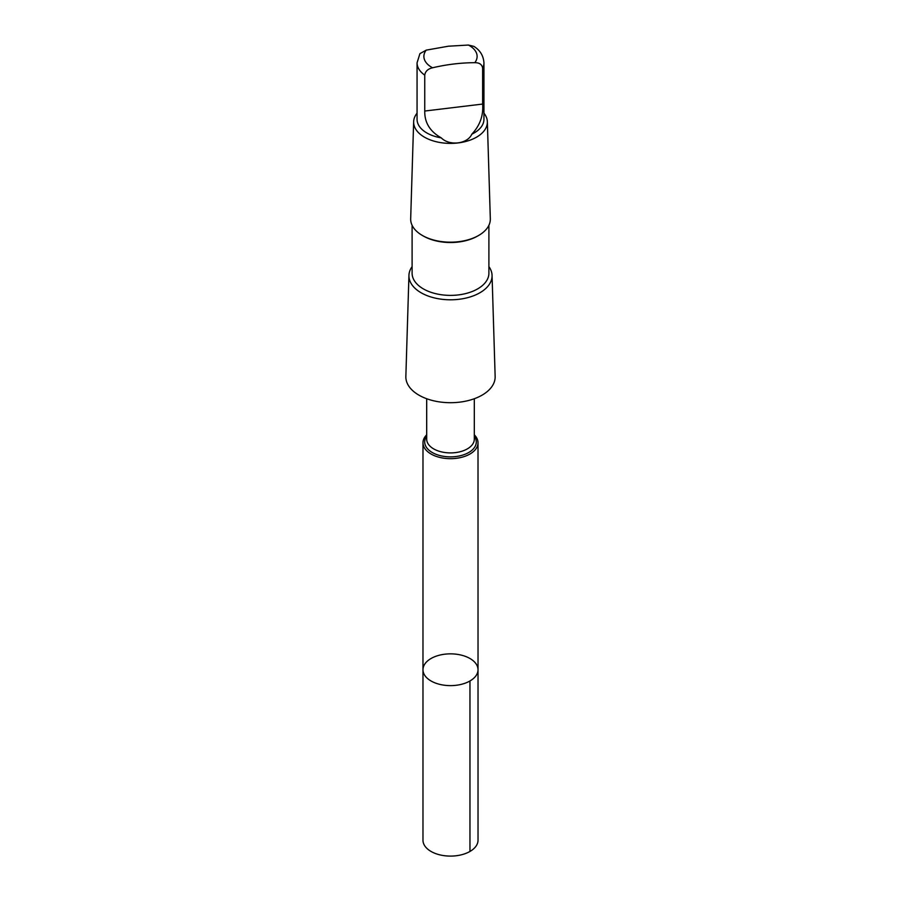<?xml version="1.0" encoding="UTF-8"?>
<svg xmlns="http://www.w3.org/2000/svg" width="901" height="901" viewBox="0 0 901 901"><rect width="100%" height="100%" fill="white"/><g stroke="black" fill="none" stroke-linecap="round" stroke-linejoin="round"><path stroke-width="1.35" d="M446.738 654.002A27.526 15.891 180 0 1 478.026 669.736A27.526 15.891 180 0 1 450.5 685.627A27.526 15.891 180 0 1 422.974 669.736A27.526 15.891 180 0 1 446.738 654.002M422.974 840.205A27.526 15.891 0 0 0 454.262 855.95A27.526 15.891 0 0 0 478.026 840.205L478.026 669.736A27.526 15.891 180 0 1 450.5 685.627A27.526 15.891 180 0 1 422.974 669.736L422.974 840.205M474.793 62.687A26.613 15.362 0 0 0 468.419 45.05L448.36 46.21L426.207 50.141L419.922 53.632L417.062 62.822L417.062 119.315A33.438 19.304 0 0 0 441.276 137.876C449.396 146.199 467.551 144.047 471.809 134.193A33.438 19.304 0 0 0 483.938 119.315L483.938 62.822A33.438 19.304 0 0 1 482.632 68.149C482.035 64.467 479.422 62.642 474.793 62.687C460.76 62.755 446.693 64.455 432.581 67.778C427.975 68.836 425.362 71.28 424.743 75.121L424.743 111.037C424.529 122.649 430.047 131.591 441.276 137.876M426.691 434.823A27.514 15.891 0 0 0 422.986 442.785A27.514 15.891 0 0 0 450.5 458.677A27.514 15.891 0 0 0 478.014 442.785A27.514 15.891 0 0 0 474.309 434.823M412.106 266.606A41.559 24 0 0 0 408.941 275.379L405.855 376.46A44.656 25.78 0 0 0 450.5 402.702A44.656 25.78 0 0 0 495.145 376.46L492.059 275.379A41.559 24 0 0 0 488.894 266.606M408.941 275.379A41.559 24 0 0 0 450.5 299.796A41.559 24 0 0 0 492.059 275.379M412.106 225.306L412.106 273.217A38.394 22.165 0 0 0 450.5 295.382A38.394 22.165 0 0 0 488.894 273.217L488.894 225.306M417.062 113.154A36.862 21.286 0 0 0 413.649 121.736L410.676 218.774A39.835 22.998 0 0 0 422.332 235.443L423.357 236.028A38.394 22.165 0 0 0 477.643 236.028L478.668 235.443A39.835 22.998 0 0 0 490.324 218.774L487.351 121.736A36.862 21.286 0 0 0 483.938 113.154M422.332 235.443A39.835 22.998 0 0 0 478.668 235.443M413.649 121.736A36.862 21.286 0 0 0 450.5 143.394A36.862 21.286 0 0 0 487.351 121.736M471.809 134.193C479.929 125.599 483.533 115.565 482.632 104.066L482.632 68.149M468.419 45.05L473.858 46.368C480.098 50.231 483.454 55.716 483.938 62.822M469.962 680.976L469.962 851.445M417.062 62.822A33.438 19.304 0 0 0 424.743 75.121M426.207 50.141A26.613 15.362 0 0 0 432.581 67.778M426.691 436.242A25.791 14.889 0 0 0 450.5 456.863A25.791 14.889 0 0 0 474.309 436.242M426.691 398.726L426.691 439.17A23.809 13.74 0 0 0 450.5 452.91A23.809 13.74 0 0 0 474.309 439.17L474.309 398.726M482.632 104.066L424.743 111.037M422.986 442.785L422.974 669.736M478.014 442.785L478.026 669.736"/></g></svg>

